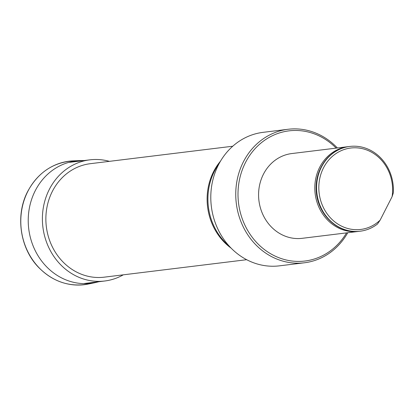<?xml version="1.0" encoding="UTF-8"?>
<svg xmlns="http://www.w3.org/2000/svg" width="414" height="414" viewBox="0 0 414 414"><rect width="100%" height="100%" fill="white"/><g stroke="black" fill="none" stroke-linecap="round" stroke-linejoin="round"><path stroke-width="0.62" d="M336.147 148.124A65.572 58.881 83 0 0 250.936 153.703A65.572 58.881 83 0 0 262.507 248.053A65.572 58.881 83 0 0 346.539 232.88M358.421 231.426L302.184 238.319A42.699 38.342 -97 0 1 265.265 219.058A42.699 38.342 -97 0 1 263.428 174.227A42.699 38.342 -97 0 1 291.787 153.558L348.024 146.665A42.699 38.342 83 0 0 315.163 193.711A42.699 38.342 83 0 0 358.421 231.426A42.699 38.342 83 0 0 359.15 231.328M232.756 146.225L90.335 163.685A57.163 51.336 83 0 0 46.756 208.392A57.163 51.336 83 0 0 72.264 269.55A57.163 51.336 83 0 0 104.25 277.163L246.666 259.702M288.066 129.277L263.107 132.34A67.249 60.392 83 0 0 221.278 159.871A67.249 60.392 83 0 0 232.233 249.233A67.249 60.392 83 0 0 279.476 265.84L304.435 262.781A67.249 60.392 -97 0 1 236.306 203.383A67.249 60.392 -97 0 1 288.066 129.277A67.249 60.392 -97 0 1 337.369 147.974M347.76 232.73A67.249 60.392 -97 0 1 304.435 262.781M348.759 146.582A42.699 38.342 83 0 0 348.024 146.665M360.035 231.229A42.699 38.342 -97 0 1 359.885 231.245A42.699 38.342 -97 0 1 316.632 193.529A42.699 38.342 -97 0 1 349.494 146.484A42.699 38.342 -97 0 1 349.644 146.468M380.135 220.144L377.459 224.046A42.699 38.342 -97 0 1 360.18 231.209A42.699 38.342 -97 0 1 316.927 193.493A42.699 38.342 -97 0 1 349.789 146.447A42.699 38.342 -97 0 1 393.3 192.95L392.094 196.671L380.135 220.144A41.017 36.836 -97 0 1 322.113 204.676A41.017 36.836 -97 0 1 350.994 147.995A41.017 36.836 -97 0 1 392.094 196.671M109.394 161.351A61.029 54.808 83 0 0 89.864 159.845A61.029 54.808 83 0 0 43.341 207.58A61.029 54.808 83 0 0 70.571 272.873A61.029 54.808 83 0 0 104.721 281.002A61.029 54.808 83 0 0 123.305 274.829M27.862 191.309A62.209 55.864 83 0 0 31.687 258.465A62.209 55.864 83 0 0 88.254 284.045C69.609 287.311 53.147 281.851 38.875 267.672C19.939 248.581 15.08 215.223 27.743 191.361C38 172.54 53.137 162.376 73.154 160.87A62.209 55.864 83 0 0 27.862 191.309M84.052 160.56L80.119 160.575A61.655 55.367 83 0 0 35.237 190.74A61.655 55.367 83 0 0 39.025 257.296A61.655 55.367 83 0 0 95.085 282.653L88.254 284.045M231.038 248.074A57.163 51.336 -97 0 1 220.393 161.284M221.278 159.871L216.905 166.868A57.67 51.791 83 0 0 226.303 243.499L232.233 249.233M329.28 220.098A42.099 37.803 -97 0 1 322.49 164.7M80.119 160.575L73.154 160.87M95.085 282.653L98.905 281.717M349.789 146.447L349.494 146.484M360.18 231.209L359.885 231.245M84.43 283.492L104.721 281.002M69.578 162.335L89.864 159.845"/></g></svg>

